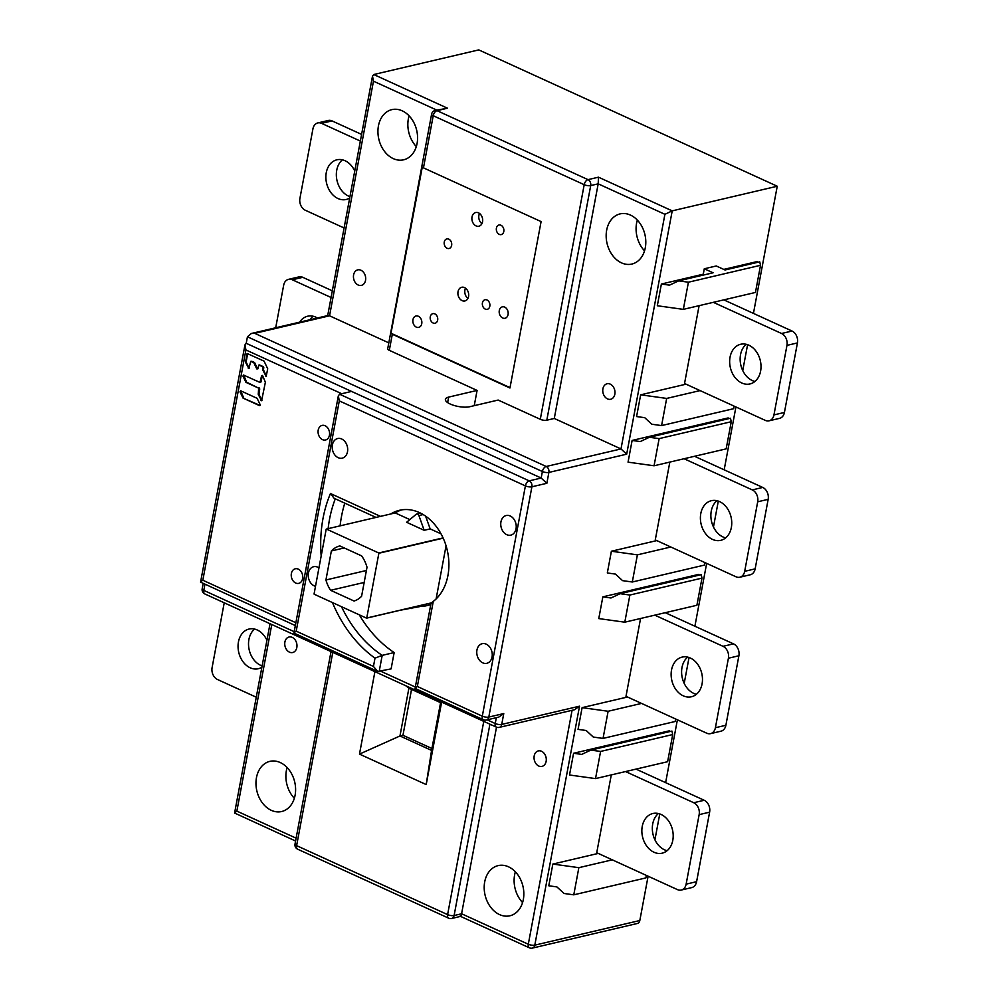 <?xml version="1.0" encoding="UTF-8"?>
<svg xmlns="http://www.w3.org/2000/svg" width="998" height="998" viewBox="0 0 998 998"><rect width="100%" height="100%" fill="white"/><g stroke="black" fill="none" stroke-linecap="round" stroke-linejoin="round"><path stroke-width="1.5" d="M611.287 774.91L596.729 852.729L677.48 889.63A9.369 7.073 76.8 0 0 681.247 890.054L691.726 887.596A9.369 7.073 -103.2 0 0 696.604 881.683L709.615 812.172A9.369 7.073 -103.2 0 0 704.214 800.271L636 769.109M625.534 771.566L693.747 802.729A9.369 7.073 76.8 0 1 699.149 814.63L686.137 884.141A9.369 7.073 76.8 0 1 681.247 890.054M661.063 814.443A20.372 15.382 -103.2 0 0 652.879 813.507A20.372 15.382 -103.2 0 0 642.25 826.369A20.372 15.382 -103.2 0 0 653.989 852.242A20.372 15.382 -103.2 0 0 662.173 853.178A20.372 15.382 -103.2 0 0 673.188 835.139A20.372 15.382 -103.2 0 0 661.063 814.443M667.126 850.708A20.372 15.382 76.8 0 1 664.456 849.785A20.372 15.382 76.8 0 1 652.68 832.681A20.372 15.382 76.8 0 1 658.406 813.532M262.125 665.903A20.372 15.382 76.8 0 1 260.653 665.329A20.372 15.382 76.8 0 1 248.876 648.226A20.372 15.382 76.8 0 1 254.602 629.064M224.226 602.804L212.1 667.6A9.369 7.073 76.8 0 0 217.502 679.501L256.274 697.215M266.928 640.242A20.372 15.382 -103.2 0 0 257.259 629.988A20.372 15.382 -103.2 0 0 249.076 629.039A20.372 15.382 -103.2 0 0 238.06 647.091A20.372 15.382 -103.2 0 0 250.186 667.787A20.372 15.382 -103.2 0 0 258.382 668.722A20.372 15.382 -103.2 0 0 261.875 667.275M640.566 618.498L625.995 696.317L706.759 733.206A9.369 7.073 76.8 0 0 710.526 733.642L720.993 731.185A9.369 7.073 -103.2 0 0 725.883 725.272L738.894 655.761A9.369 7.073 -103.2 0 0 733.493 643.86L665.279 612.697M654.8 615.155L723.014 646.317A9.369 7.073 76.8 0 1 728.415 658.218L715.404 727.729A9.369 7.073 76.8 0 1 710.526 733.642M690.329 658.031A20.372 15.382 -103.2 0 0 682.145 657.096A20.372 15.382 -103.2 0 0 671.529 669.957A20.372 15.382 -103.2 0 0 683.256 695.831A20.372 15.382 -103.2 0 0 691.452 696.766A20.372 15.382 -103.2 0 0 702.467 678.727A20.372 15.382 -103.2 0 0 690.329 658.031M696.392 694.284A20.372 15.382 76.8 0 1 693.735 693.373A20.372 15.382 76.8 0 1 681.958 676.27A20.372 15.382 76.8 0 1 687.672 657.121M332.322 290.817L302.781 277.319A9.369 7.073 -103.2 0 0 299.013 276.883L288.547 279.34A9.369 7.073 76.8 0 1 292.314 279.777L331.074 297.491M310.116 319.697A20.372 15.382 76.8 0 1 313.147 316.241M275.697 327.768L283.657 285.253A9.369 7.073 76.8 0 1 288.547 279.34M317.389 318A20.372 15.382 -103.2 0 0 315.805 317.152A20.372 15.382 -103.2 0 0 307.621 316.216A20.372 15.382 -103.2 0 0 299.649 322.154M361.6 134.406L332.047 120.908A9.369 7.073 -103.2 0 0 328.292 120.471L317.813 122.929A9.369 7.073 76.8 0 1 321.581 123.365L360.353 141.067M349.949 196.668A20.372 15.382 76.8 0 1 348.477 196.082A20.372 15.382 76.8 0 1 336.7 178.991A20.372 15.382 76.8 0 1 342.414 159.83M317.813 122.929A9.369 7.073 76.8 0 0 312.935 128.842L299.924 198.365A9.369 7.073 76.8 0 0 305.313 210.254L344.085 227.968M354.752 171.007A20.372 15.382 -103.2 0 0 345.071 160.74A20.372 15.382 -103.2 0 0 336.887 159.805A20.372 15.382 -103.2 0 0 325.872 177.844A20.372 15.382 -103.2 0 0 337.998 198.54A20.372 15.382 -103.2 0 0 346.194 199.475A20.372 15.382 -103.2 0 0 349.687 198.028M699.111 305.662L684.541 383.494L765.304 420.383A9.369 7.073 76.8 0 0 769.071 420.819L779.538 418.362A9.369 7.073 -103.2 0 0 784.428 412.448L797.427 342.925A9.369 7.073 -103.2 0 0 792.038 331.037L723.824 299.874M713.345 302.332L781.559 333.494A9.369 7.073 76.8 0 1 786.96 345.383L773.949 414.906A9.369 7.073 76.8 0 1 769.071 420.819M748.874 345.208A20.372 15.382 -103.2 0 0 740.691 344.26A20.372 15.382 -103.2 0 0 730.062 357.122A20.372 15.382 -103.2 0 0 741.801 383.007A20.372 15.382 -103.2 0 0 749.997 383.943A20.372 15.382 -103.2 0 0 760.613 371.081A20.372 15.382 -103.2 0 0 748.874 345.208M754.937 381.461A20.372 15.382 76.8 0 1 752.28 380.55A20.372 15.382 76.8 0 1 740.504 363.447A20.372 15.382 76.8 0 1 746.217 344.285M669.833 462.074L655.274 539.906L736.025 576.794A9.369 7.073 76.8 0 0 739.792 577.231L750.271 574.773A9.369 7.073 -103.2 0 0 755.149 568.86L768.161 499.349A9.369 7.073 -103.2 0 0 762.759 487.448L694.546 456.286M684.079 458.743L752.292 489.906A9.369 7.073 76.8 0 1 757.694 501.794L744.683 571.318A9.369 7.073 76.8 0 1 739.792 577.231M719.608 501.62A20.372 15.382 -103.2 0 0 711.412 500.684A20.372 15.382 -103.2 0 0 700.796 513.546A20.372 15.382 -103.2 0 0 712.535 539.419A20.372 15.382 -103.2 0 0 720.718 540.355A20.372 15.382 -103.2 0 0 731.347 527.493A20.372 15.382 -103.2 0 0 719.608 501.62M725.671 537.872A20.372 15.382 76.8 0 1 723.001 536.961A20.372 15.382 76.8 0 1 711.225 519.858A20.372 15.382 76.8 0 1 716.951 500.709M411.538 689.381L402.955 735.277L431.922 748.5M431.361 602.954L366.553 618.149L314.195 594.234A49.538 37.388 76.8 0 1 314.133 594.097A49.538 37.388 76.8 0 1 314.071 593.972L326.196 529.189A49.538 37.388 76.8 0 1 326.396 529.065L378.753 552.979L443.075 537.897A49.538 37.388 -103.2 0 0 399.487 510.29A49.538 37.388 -103.2 0 0 390.717 513.982M430.812 604.351A49.538 37.388 76.8 0 1 426.595 605.699A49.538 37.388 76.8 0 1 420.607 606.447L400.685 610.152M401.757 509.866A49.538 37.388 76.8 0 0 395.208 512.922L326.396 529.065M378.753 552.979A49.538 37.388 76.8 0 1 378.866 553.241L366.74 618.024L431.473 602.854M443.199 538.159L378.866 553.241M420.794 605.437L420.607 606.447M367.014 567.238L361.588 596.268A28.468 21.482 -103.2 0 1 354.065 601.021L330.612 590.305A28.468 21.482 -103.2 0 1 325.934 579.975L331.361 550.958A28.468 21.482 -103.2 0 1 339.831 545.931L361.613 555.886A28.468 21.482 -103.2 0 1 367.014 567.238M395.208 512.922L409.816 519.596M424.175 530.3L406.623 522.278L416.166 514.294A2.345 1.771 76.8 0 1 418.898 515.542L424.175 530.3L430.163 528.89L441.066 533.868M430.163 528.89L425.597 516.141M446.069 545.781L436.114 598.937M364.17 582.445L330.612 590.305M325.934 579.975L366.403 570.482M344.223 547.939L331.361 550.958M295.682 583.032A7.497 5.651 -103.2 0 0 298.701 583.368A7.497 5.651 -103.2 0 0 302.756 576.732A7.497 5.651 -103.2 0 0 298.29 569.122A7.497 5.651 -103.2 0 0 295.283 568.785A7.497 5.651 -103.2 0 0 291.229 575.422A7.497 5.651 -103.2 0 0 295.682 583.032M243.038 398.09L259.492 405.612L260.129 404.577L257.097 398.302L240.63 390.792L239.994 391.827L243.038 398.09L260.104 405.425M243.574 375.048L242.938 376.084L245.982 382.359L258.632 388.135L258.27 394.41L261.613 400.722L265.381 382.234L262.649 375.772L261.563 375.822L260.016 382.459L243.574 375.048M254.103 363.01L254.777 362.86L257.447 368.724L256.773 368.886L253.742 362.611L250.772 361.363L248.826 368.487L245.483 362.174L246.157 362.024L249.126 368.262M256.773 368.886L257.858 368.836L258.869 365.068L262.649 366.69L262.823 370.096L266.167 376.408L267.714 368.773L264.058 361.114L247.23 353.541L245.483 362.174M325.123 425.747A7.497 5.651 -103.2 0 0 322.104 425.398A7.497 5.651 -103.2 0 0 318.063 432.034A7.497 5.651 -103.2 0 0 322.516 439.644A7.497 5.651 -103.2 0 0 325.535 439.993A7.497 5.651 -103.2 0 0 329.589 433.357A7.497 5.651 -103.2 0 0 325.123 425.747M295.346 625.571L200.573 582.133L244.959 344.909L245.92 349.949L341.74 393.723M201.496 582.271C199.899 582.582 200.349 581.896 202.831 580.225L245.92 349.949M244.959 344.909L246.219 343.3L351.558 391.416L339.594 394.222L529.202 480.849L541.166 478.042L546.867 483.281L531.897 486.799L488.808 717.063A4.678 1.547 -169.4 0 1 482.308 716.165L417.339 686.487L433.269 601.407A49.538 37.388 -103.2 0 0 443.075 537.897M351.558 391.416L541.166 478.042L542.388 471.518A4.678 2.657 -65.4 0 1 546.193 466.478L254.752 333.344L251.359 333.482L328.08 315.493L329.552 315.805L373.464 81.175L372.504 76.135L373.751 74.526L478.778 49.9L777.242 186.239L672.215 210.865L626.682 454.177L620.993 448.938L664.905 214.308L672.215 210.865L598.476 177.182L598.189 183.832L664.905 214.308M246.219 343.3L247.442 336.788L251.359 333.482M271.78 624.523L236.863 811.112C234.38 812.784 233.931 813.457 235.528 813.145M270.021 623.725L234.592 813.021L295.583 841.015M280.251 762.547A25.761 19.449 -103.2 0 0 269.897 761.362A25.761 19.449 -103.2 0 0 255.975 784.166A25.761 19.449 -103.2 0 0 271.306 810.339A25.761 19.449 -103.2 0 0 281.661 811.524A25.761 19.449 -103.2 0 0 295.595 788.707A25.761 19.449 -103.2 0 0 280.251 762.547M292.239 637.385A7.959 6.013 -103.2 0 0 289.046 637.011A7.959 6.013 -103.2 0 0 284.742 644.059A7.959 6.013 -103.2 0 0 289.482 652.156A7.959 6.013 -103.2 0 0 292.676 652.517A7.959 6.013 -103.2 0 0 296.98 645.469A7.959 6.013 -103.2 0 0 292.239 637.385M294.348 798.3A25.761 19.449 76.8 0 1 287.137 767.562M648.114 876.207L639.818 920.518A4.678 3.53 76.8 0 1 637.385 923.474L532.358 948.1A4.678 3.53 -103.2 0 0 534.803 945.143A4.678 1.547 -169.4 0 1 528.304 944.245L461.587 913.769L496.505 727.18M654.925 839.817L659.765 813.931M665.629 782.644L677.393 719.795M684.204 683.393L689.044 657.507M694.895 626.233L706.659 563.383M713.47 526.981L718.31 501.096M724.174 469.821L735.925 406.972M742.737 370.57L747.589 344.684M753.44 313.397L777.242 186.239M522.578 902.566A25.761 19.449 76.8 0 1 515.367 871.828M508.493 866.8A25.761 19.449 -103.2 0 0 498.139 865.615A25.761 19.449 -103.2 0 0 484.205 888.432A25.761 19.449 -103.2 0 0 499.549 914.592A25.761 19.449 -103.2 0 0 509.903 915.79A25.761 19.449 -103.2 0 0 523.825 892.973A25.761 19.449 -103.2 0 0 508.493 866.8M541.552 751.269A7.959 6.013 -103.2 0 0 538.346 750.895A7.959 6.013 -103.2 0 0 534.042 757.956A7.959 6.013 -103.2 0 0 538.783 766.04A7.959 6.013 -103.2 0 0 541.976 766.402A7.959 6.013 -103.2 0 0 546.293 759.353A7.959 6.013 -103.2 0 0 541.552 751.269M331.024 651.594L295.009 844.083A4.678 1.547 10.6 0 0 296.618 845.643L447.603 914.617A4.678 1.547 10.6 0 0 454.102 915.515L461.587 913.769C461.088 916.226 460.652 916.9 460.253 915.802M460.577 916.389L529.352 947.801A4.678 2.657 -65.4 0 1 528.304 944.245L572.079 710.314M487.161 719.832L495.233 723.525A4.678 2.657 114.6 0 0 496.28 727.08A4.678 4.678 0 0 0 499.287 727.38L574.499 709.74L579.526 706.185L501.732 724.423A4.678 1.547 -169.4 0 1 495.233 723.525L496.318 717.687M499.287 727.38A4.678 3.53 -103.2 0 0 501.732 724.423L503.765 713.558L488.808 717.063A4.678 3.53 -103.2 0 1 486.363 720.02A4.678 4.678 0 0 1 483.344 719.72A4.678 2.657 -65.4 0 1 482.308 716.165L525.397 485.889A4.678 1.547 10.6 0 0 531.897 486.799A4.678 3.53 76.8 0 0 529.202 480.849A4.678 2.657 -65.4 0 0 525.397 485.889L339.295 400.884L338.334 395.844L339.594 394.222M582.108 707.644L608.119 711.262L603.042 738.408L593.286 737.06L586.175 730.499L578.042 729.376L582.108 707.644L627.505 697.003M611.387 551.233L637.398 554.851L632.308 581.996L622.565 580.649L615.442 574.087L607.32 572.964L611.387 551.233L656.771 540.592M640.654 394.821L666.664 398.427L661.587 425.585L651.831 424.237L644.72 417.675L636.587 416.553L640.654 394.821L686.038 384.18M600.596 751.444L590.853 750.097L671.928 731.085L672.714 734.54L600.596 751.444L595.519 778.602L569.509 774.997L573.576 753.265L669.621 730.748L669.808 731.584M659.142 438.621L649.386 437.274L730.474 418.249L731.26 421.717L659.142 438.621L654.064 465.779L628.054 462.161L632.121 440.442L728.166 417.925L728.353 418.748M629.875 595.033L620.12 593.685L701.207 574.661L701.981 578.129L629.875 595.033L624.798 622.191L598.775 618.585L602.842 596.854L698.887 574.337L699.074 575.16M723.775 269.398L757.432 261.501L757.619 262.337M683.331 309.368L657.32 305.75L661.387 284.031L703.278 274.201L704.289 268.774L716.265 265.967L725.035 269.984L759.752 261.838L760.526 265.293L688.42 282.209L683.331 309.368L755.449 292.451L760.526 265.293M552.842 864.068L578.852 867.674L573.775 894.832L564.02 893.472L556.896 886.91L548.775 885.787L552.842 864.068L598.226 853.415M646.342 875.396L645.881 877.916L573.775 894.832M578.852 867.674L612.273 859.839M675.621 718.984L675.147 721.504L603.042 738.408M608.119 711.262L641.539 703.415M704.887 562.573L704.426 565.093L632.308 581.996M637.398 554.851L670.818 547.004M734.166 406.161L733.692 408.681L661.587 425.585M666.664 398.427L700.085 390.592M595.519 778.602L667.625 761.699L672.714 734.54M573.576 753.265L581.697 754.401L590.853 750.097M654.064 465.779L726.17 448.863L731.26 421.717M632.121 440.442L640.242 441.565L649.386 437.274M624.798 622.191L696.903 605.275L701.981 578.129M602.842 596.854L610.976 597.989L620.12 593.685M688.42 282.209L678.665 280.85L669.521 285.154L661.387 284.031M703.278 274.201L704.538 274.787M678.665 280.85L713.071 272.791L704.289 268.774M510.24 515.991A10.067 7.597 -103.2 0 0 506.186 515.529A10.067 7.597 -103.2 0 0 500.746 524.437A10.067 7.597 -103.2 0 0 506.735 534.666A10.067 7.597 -103.2 0 0 510.789 535.14A10.067 7.597 -103.2 0 0 516.228 526.22A10.067 7.597 -103.2 0 0 510.24 515.991M318.961 567.887A10.067 7.597 -103.2 0 0 317.701 567.163A10.067 7.597 -103.2 0 0 313.659 566.702A10.067 7.597 -103.2 0 0 308.22 575.621A10.067 7.597 -103.2 0 0 314.208 585.851A10.067 7.597 -103.2 0 0 315.505 586.3M338.197 457.683A10.067 7.597 -103.2 0 0 342.239 458.144A10.067 7.597 -103.2 0 0 347.691 449.225A10.067 7.597 -103.2 0 0 341.69 438.995A10.067 7.597 -103.2 0 0 337.648 438.534A10.067 7.597 -103.2 0 0 332.197 447.453A10.067 7.597 -103.2 0 0 338.197 457.683M486.251 644.159A10.067 7.597 -103.2 0 0 482.196 643.698A10.067 7.597 -103.2 0 0 476.757 652.617A10.067 7.597 -103.2 0 0 482.758 662.847A10.067 7.597 -103.2 0 0 486.799 663.308A10.067 7.597 -103.2 0 0 492.251 654.389A10.067 7.597 -103.2 0 0 486.251 644.159M486.363 720.02L498.738 717.125L503.765 713.558M359.292 614.83A112.425 84.842 76.8 0 0 394.16 652.555L391.104 668.885L377.718 671.467L293.936 633.069L338.334 395.844M340.093 525.846A112.425 84.842 76.8 0 1 341.491 516.515A112.425 84.842 76.8 0 1 344.784 503.154M204.939 584.267L203.792 590.392A4.678 1.547 -169.4 0 1 202.182 588.82A4.678 4.678 0 0 0 204.839 593.947A4.678 2.657 -65.4 0 1 203.792 590.392L294.198 631.684M295.009 844.083A4.678 4.678 0 0 0 297.666 849.198L297.666 849.198A4.678 2.657 -65.4 0 1 296.618 845.643L332.783 652.393M483.768 721.367L447.603 914.617A4.678 2.657 114.6 0 0 448.651 918.172A4.678 4.678 0 0 0 451.67 918.472L460.627 916.376M441.627 702.118L426.196 784.578L359.48 754.101L374.911 671.642M426.196 784.578L431.56 750.409L440.767 701.719M405.787 685.738L408.906 688.183L399.961 735.975L359.48 754.101M402.955 735.277L399.961 735.975L431.56 750.409M440.505 702.617L408.906 688.183M394.16 652.555L382.197 655.362L374.999 658.156L373.452 666.439L296.206 631.148C293.724 632.832 293.275 633.505 294.872 633.194M373.452 666.439L377.718 671.467M376.034 517.426L334.068 498.251L330.463 493.523L380.488 516.378M431.922 603.491C430.325 603.915 430.774 603.216 433.269 601.407M483.344 719.72L415.081 688.408L430.986 603.441M416.016 688.533C414.42 688.845 414.856 688.171 417.339 686.487M247.442 336.788L542.388 471.518A4.678 1.547 10.6 0 0 548.888 472.428A4.678 3.53 -103.2 0 0 546.193 466.478L620.993 448.938L554.277 418.461L598.189 183.832L590.704 185.591A4.678 3.53 -103.2 0 0 588.009 179.64A4.678 2.657 114.6 0 0 584.204 184.692A4.678 1.547 10.6 0 0 590.704 185.591L546.804 420.208A4.678 1.547 -169.4 0 1 540.292 419.31L584.204 184.692L433.219 115.718A4.678 2.657 -65.4 0 1 437.024 110.666A4.678 3.53 -103.2 0 0 435.14 110.454A4.678 4.678 0 0 0 431.61 114.146A4.678 1.547 10.6 0 0 433.219 115.718L423.464 167.851L541.091 221.593L509.953 387.997L392.314 334.255A4.678 1.547 -169.4 0 1 390.966 333.369L422.104 166.953A4.678 1.547 10.6 0 0 423.464 167.851M254.752 333.344L329.552 315.805L388.808 342.863M392.314 334.255L389.307 350.335A4.678 1.547 -169.4 0 1 387.698 348.776L431.61 114.146M389.307 350.335L477.094 390.43L448.663 397.104A14.047 4.653 10.6 0 0 445.395 399.325A14.047 4.653 10.6 0 0 454.015 405.438A14.047 4.653 10.6 0 0 469.734 406.722L498.164 400.061L540.292 419.31M546.804 420.208L554.277 418.461M402.219 110.828A25.761 19.449 -103.2 0 0 391.865 109.63A25.761 19.449 -103.2 0 0 377.943 132.447A25.761 19.449 -103.2 0 0 393.274 158.62A25.761 19.449 -103.2 0 0 403.629 159.805A25.761 19.449 -103.2 0 0 417.563 136.988A25.761 19.449 -103.2 0 0 402.219 110.828M360.952 270.246A7.959 6.013 -103.2 0 0 357.746 269.872A7.959 6.013 -103.2 0 0 353.442 276.933A7.959 6.013 -103.2 0 0 358.182 285.016A7.959 6.013 -103.2 0 0 361.388 285.378A7.959 6.013 -103.2 0 0 365.692 278.33A7.959 6.013 -103.2 0 0 360.952 270.246M416.316 146.581A25.761 19.449 76.8 0 1 409.105 115.843M373.751 74.526L447.491 108.208L435.14 110.454M630.462 215.081A25.761 19.449 -103.2 0 0 620.095 213.896A25.761 19.449 -103.2 0 0 606.173 236.713A25.761 19.449 -103.2 0 0 621.517 262.873A25.761 19.449 -103.2 0 0 631.871 264.058A25.761 19.449 -103.2 0 0 645.793 241.254A25.761 19.449 -103.2 0 0 630.462 215.081M610.252 384.13A7.959 6.013 -103.2 0 0 607.058 383.768A7.959 6.013 -103.2 0 0 602.755 390.817A7.959 6.013 -103.2 0 0 607.495 398.901A7.959 6.013 -103.2 0 0 610.689 399.262A7.959 6.013 -103.2 0 0 614.993 392.214A7.959 6.013 -103.2 0 0 610.252 384.13M644.546 250.847A25.761 19.449 76.8 0 1 637.335 220.096M477.094 390.43L474.237 405.675M422.266 167.115L390.966 333.369M510.015 387.611L391.166 333.32M504.689 307.122A5.851 4.416 -103.2 0 0 502.343 306.86A5.851 4.416 -103.2 0 0 499.175 312.037A5.851 4.416 -103.2 0 0 502.655 317.988A5.851 4.416 -103.2 0 0 505.013 318.262A5.851 4.416 -103.2 0 0 508.182 313.073A5.851 4.416 -103.2 0 0 504.689 307.122M478.504 212.861A7.023 5.302 -103.2 0 0 475.672 212.537A7.023 5.302 -103.2 0 0 471.879 218.762A7.023 5.302 -103.2 0 0 476.058 225.897A7.023 5.302 -103.2 0 0 478.878 226.222A7.023 5.302 -103.2 0 0 482.683 219.997A7.023 5.302 -103.2 0 0 478.504 212.861M464.519 287.599A7.023 5.302 -103.2 0 0 461.687 287.274A7.023 5.302 -103.2 0 0 457.895 293.487A7.023 5.302 -103.2 0 0 462.074 300.623A7.023 5.302 -103.2 0 0 464.893 300.947A7.023 5.302 -103.2 0 0 468.698 294.734A7.023 5.302 -103.2 0 0 464.519 287.599M448.801 239.146A4.915 3.718 -103.2 0 0 446.83 238.921A4.915 3.718 -103.2 0 0 444.172 243.275A4.915 3.718 -103.2 0 0 447.092 248.277A4.915 3.718 -103.2 0 0 449.075 248.502A4.915 3.718 -103.2 0 0 451.732 244.148A4.915 3.718 -103.2 0 0 448.801 239.146M500.959 225.249A4.915 3.718 -103.2 0 0 498.975 225.012A4.915 3.718 -103.2 0 0 496.318 229.365A4.915 3.718 -103.2 0 0 499.25 234.368A4.915 3.718 -103.2 0 0 501.221 234.592A4.915 3.718 -103.2 0 0 503.89 230.239A4.915 3.718 -103.2 0 0 500.959 225.249M486.974 299.974A4.915 3.718 -103.2 0 0 484.991 299.749A4.915 3.718 -103.2 0 0 482.333 304.103A4.915 3.718 -103.2 0 0 485.265 309.093A4.915 3.718 -103.2 0 0 487.236 309.33A4.915 3.718 -103.2 0 0 489.906 304.964A4.915 3.718 -103.2 0 0 486.974 299.974M434.816 313.883A4.915 3.718 -103.2 0 0 432.845 313.659A4.915 3.718 -103.2 0 0 430.188 318.013A4.915 3.718 -103.2 0 0 433.107 323.003A4.915 3.718 -103.2 0 0 435.091 323.227A4.915 3.718 -103.2 0 0 437.748 318.873A4.915 3.718 -103.2 0 0 434.816 313.883M418.362 316.266A5.851 4.416 -103.2 0 0 416.016 315.992A5.851 4.416 -103.2 0 0 412.848 321.181A5.851 4.416 -103.2 0 0 416.328 327.132A5.851 4.416 -103.2 0 0 418.686 327.394A5.851 4.416 -103.2 0 0 421.855 322.217A5.851 4.416 -103.2 0 0 418.362 316.266M481.922 223.677A7.023 5.302 76.8 0 1 479.527 213.472M467.937 298.402A7.023 5.302 76.8 0 1 465.542 288.197M240.693 390.817L243.699 397.94M243.637 375.086L246.643 382.197L258.632 388.135M262.337 375.41L261.089 381.81M259.081 389.12L259.742 388.958L258.944 394.26L261.913 400.497M259.742 388.958L259.305 387.985M247.591 353.604L246.157 362.024M263.085 367.663L263.759 367.501L263.484 369.934L266.466 376.184M263.759 367.501L262.649 366.69M259.181 365.106L263.322 366.528M259.854 364.944L258.869 365.068M254.777 362.86L253.742 362.611M251.758 361.251L254.403 362.461M693.747 802.729L704.214 800.271M686.137 884.141L696.604 881.683M709.615 812.172L699.149 814.63M723.014 646.317L733.493 643.86M715.404 727.729L725.883 725.272M738.894 655.761L728.415 658.218M302.781 277.319L292.314 279.777M332.047 120.908L321.581 123.365M781.559 333.494L792.038 331.037M773.949 414.906L784.428 412.448M797.427 342.925L786.96 345.383M752.292 489.906L762.759 487.448M744.683 571.318L755.149 568.86M768.161 499.349L757.694 501.794M411.825 607.533L411.625 608.543M423.14 514.544L418.898 515.542M295.87 622.727L202.831 580.225M243.337 397.541L242.664 397.703M239.994 391.827L240.668 391.665M242.938 376.084L243.612 375.934M261.563 375.822L262.237 375.672M261.601 400.136L260.927 400.285M258.27 394.41L258.944 394.26M258.869 393.674L258.195 393.823M245.982 382.359L246.643 382.197M246.281 381.81L245.608 381.96M248.814 367.888L248.14 368.05M246.082 361.438L245.408 361.588M246.818 354.028L247.492 353.866M266.154 375.809L265.48 375.972M262.823 370.096L263.484 369.934M263.41 369.36L262.748 369.51M236.863 811.112L296.107 838.17M639.818 920.518L534.803 945.143L579.526 706.185M626.682 454.177L548.888 472.428L546.867 483.281M374.999 658.156A117.103 88.385 76.8 0 1 332.446 602.567M321.181 555.986A117.103 88.385 76.8 0 1 330.463 493.523M296.206 631.148L339.295 400.884M380.874 671.28L415.343 687.023M451.67 918.472A4.678 3.53 76.8 0 0 454.102 915.515L489.918 724.174M341.516 606.709A112.425 84.842 76.8 0 0 382.197 655.362L379.14 671.691M328.13 528.653A112.425 84.842 76.8 0 1 335.291 498.813M373.464 81.175L436.725 110.079M447.491 108.208L437.024 110.666L588.009 179.64L598.476 177.182M448.663 397.104L447.64 402.593M426.595 605.699L430.737 604.726M416.74 513.995L420.52 513.109M260.678 382.296L260.016 382.459M529.352 947.801A4.678 4.678 0 0 0 532.358 948.1M204.839 593.947L496.28 727.08M203.18 583.468L202.182 588.82M297.666 849.198L448.651 918.172M372.504 76.135L327.693 315.58"/></g></svg>
